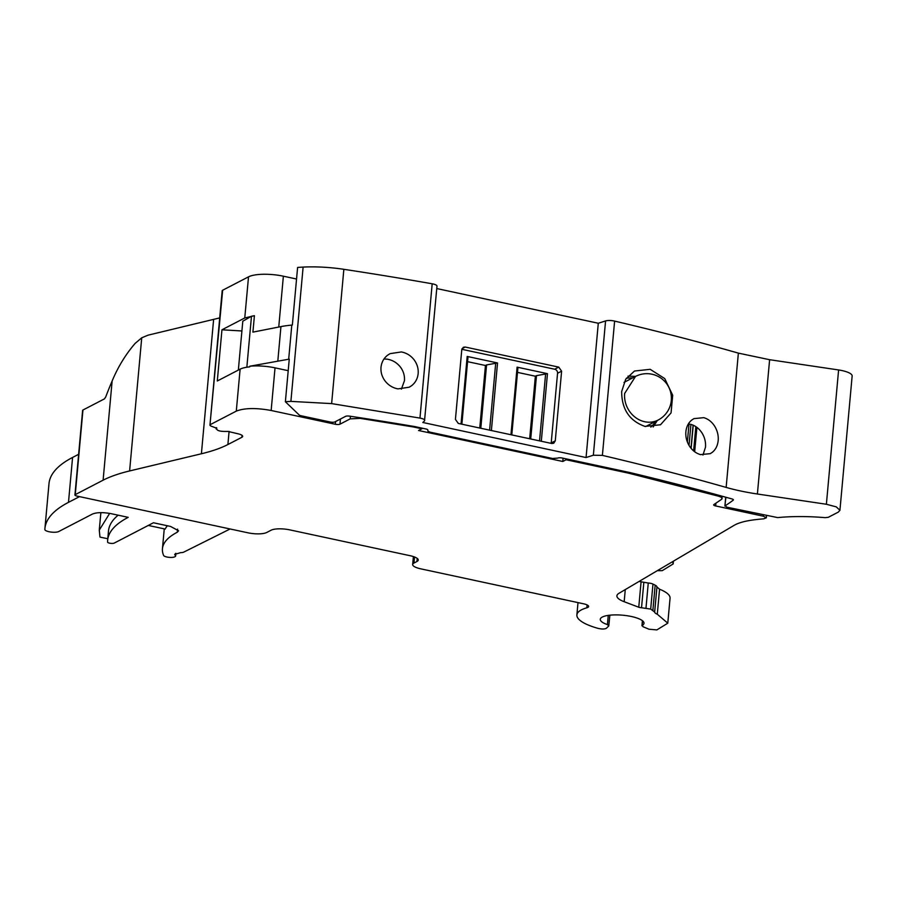 <?xml version="1.0" encoding="UTF-8"?>
<svg xmlns="http://www.w3.org/2000/svg" width="897" height="897" viewBox="0 0 897 897"><rect width="100%" height="100%" fill="white"/><g stroke="black" fill="none" stroke-linecap="round" stroke-linejoin="round"><path stroke-width="1.35" d="M672.615 561.645L673.176 563.933L662.244 570.66L657.299 570.694M219.698 317.908L148.039 335.175L141.726 337.81L135.155 343.383C125.703 354.337 118.034 366.873 112.136 380.99A210.627 80.786 -77.9 0 0 105.678 397.057L104.411 398.896L82.95 410.019A3.51 0.975 -174.8 0 0 82.625 410.389L74.922 494.998A3.51 0.975 5.2 0 1 75.258 494.628L103.11 480.187C110.039 476.599 118.875 473.526 129.605 470.947L201.399 453.77A175.52 48.909 -174.8 0 0 227.894 444.531L241.842 437.31A8.779 2.444 -174.8 0 0 242.661 436.402A8.779 2.444 -174.8 0 0 238.938 434.013L227.939 431.412C220.012 431.681 216.278 430.638 216.715 428.261L212.185 426.512C210.033 425.84 209.45 425.178 210.436 424.539L236.292 411.129C244.433 407.944 256.049 407.731 271.152 410.49L335.332 424.27A3.51 0.975 -174.8 0 0 339.974 424.191L350.211 418.877L360.269 418.383L413.663 427.017L421.893 428.777L418.563 430.504L562.789 461.484L566.108 459.757L628.92 473.246L718.306 496.142C721.681 497.151 722.803 498.183 721.67 499.248L713.877 504.563A3.51 0.975 -174.8 0 0 713.642 504.876A3.51 0.975 -174.8 0 0 715.66 505.953L763.302 516.19L766.33 517.816L763.739 518.836A93.03 25.923 -174.8 0 0 752.437 520.058A61.433 17.121 -174.8 0 0 734.138 525.339L618.908 593.343A26.327 7.333 5.2 0 0 616.901 595.821A26.327 7.333 5.2 0 0 624.177 601.719L638.765 607.224A3.51 0.975 -174.8 0 0 641.523 607.751L650.695 609.085L654.664 612.012A10.529 2.938 -174.8 0 0 657.288 614.221L667.783 623.191L656.851 629.918L648.957 629.212L643.014 626.723L642.297 625.355A21.943 6.111 -174.8 0 0 643.99 623.28A21.943 6.111 -174.8 0 0 636.848 617.988A21.943 6.111 -174.8 0 0 613.548 614.927A21.943 6.111 -174.8 0 0 600.284 619.3A21.943 6.111 -174.8 0 0 607.426 624.592L608.76 625.983L606.372 628.281C604.713 629.189 602.044 629.246 598.355 628.449A49.144 13.69 5.2 0 1 576.883 614.927A49.144 13.69 5.2 0 1 586.851 607.785L587.109 604.937M74.922 494.998A3.51 0.975 5.2 0 0 76.951 496.075L248.11 532.84A14.038 3.913 5.2 0 0 266.689 532.493L271.129 530.194A14.038 3.913 5.2 0 1 289.72 529.858L410.164 555.725A14.038 3.913 5.2 0 1 418.237 560.064A14.038 3.913 5.2 0 1 416.926 561.511L413.977 563.047A14.038 3.913 5.2 0 0 412.665 564.493A14.038 3.913 5.2 0 0 420.738 568.833L583.588 603.804A8.779 2.444 5.2 0 1 588.634 606.518A8.779 2.444 5.2 0 1 586.851 607.785M667.783 623.191L670.059 598.187A42.125 11.739 -174.8 0 0 659.564 589.206L656.94 587.008A10.529 2.938 -174.8 0 0 655.169 585.18L652.971 584.07A5.27 1.469 -174.8 0 0 648.262 583.028L639.056 581.458M222.658 290.236A5.27 1.469 5.2 0 0 222.176 290.785L209.954 425.077L222.658 290.236L248.514 276.837L244.769 317.964L254.412 315.677L251.485 316.249L246.843 367.243M216.244 427.656L216.132 428.945L216.749 427.903M609.87 615.185L608.76 625.983M642.409 620.702L641.949 625.781L642.701 620.937M722.343 496.276L721.67 499.248M79.474 496.658L68.486 502.354A253.627 70.672 -174.8 0 0 44.917 528.546A253.627 70.672 -174.8 0 0 44.85 529.51A7.288 2.029 -174.8 0 0 50.49 531.988A7.288 2.029 -174.8 0 0 58.686 531.551L92.514 514.015C96.854 512.31 103.043 512.198 111.093 513.667L128.215 517.345A221.245 61.646 -174.8 0 0 107.651 540.196A221.245 61.646 -174.8 0 0 107.584 542.124A3.51 0.975 -174.8 0 0 110.331 543.302A3.51 0.975 -174.8 0 0 114.244 543.089L153.443 522.76L170.531 526.438L178.604 530.766L177.292 532.224A159.722 44.514 -174.8 0 0 162.447 548.717A159.722 44.514 -174.8 0 0 163.624 555.467A5.797 1.615 -174.8 0 0 168.445 557.272A5.797 1.615 -174.8 0 0 174.579 556.88L175.15 556.577A5.27 1.469 -174.8 0 0 175.644 556.028A5.27 1.469 -174.8 0 0 175.285 555.422L174.668 554.402L180.622 552.642A5.27 1.469 -174.8 0 0 183.739 552.126L230.114 528.972M78.633 454.308L72.579 457.448A253.627 70.672 -174.8 0 0 48.999 483.64L44.917 528.546M236.292 411.129L240.116 369.16A26.327 7.333 5.2 0 1 249.747 366.873L249.803 366.211A26.327 7.333 5.2 0 1 275.031 367.848L288.206 370.685M296.548 279.023L283.374 276.198A26.327 7.333 -174.8 0 0 248.514 276.837M240.116 369.16L217.298 380.99L221.951 329.793L244.769 317.964M628.92 473.246L628.999 472.36M566.186 458.872L566.108 459.757M563.081 458.199L562.789 461.484M421.949 428.127L421.893 428.777M413.719 426.389L413.663 427.017M167.358 525.754A159.722 44.514 -174.8 0 0 165.183 529.062L148.285 525.44M118.124 515.181A221.245 61.646 -174.8 0 0 108.492 530.968L107.651 540.196M221.951 329.793L241.898 330.971M238.344 370.08L242.795 321.216L251.485 316.249M249.803 366.211L289.26 359.125L285.381 401.755L299.217 414.997A3.51 0.975 5.2 0 0 301.067 415.748L330.208 422.005A3.51 0.975 5.2 0 0 334.861 421.915L345.614 416.343A3.51 0.975 -174.8 0 1 349.606 416.141A1141.287 318.031 -174.8 0 1 414.549 426.535L425.828 428.957A3.51 0.975 -174.8 0 1 427.847 429.999A164.465 45.825 -174.8 0 1 427.869 431.053L429.887 432.119L552.541 458.468L557.676 458.12A3.51 0.975 -174.8 0 1 562.329 458.042L630.187 472.618A1142.038 318.244 -174.8 0 1 731.907 498.923A3.51 0.975 -174.8 0 1 733.398 499.887A3.51 0.975 -174.8 0 1 733.219 500.156L733.275 499.584M285.381 401.755A61.187 17.054 5.2 0 1 290.897 401.385L331.632 403.605L419.964 418.092C423.709 418.854 425.234 419.774 424.528 420.85L436.985 286.109A7.019 1.951 -174.8 0 0 432.186 283.788A1140.872 317.919 -174.8 0 0 343.854 269.313A61.433 17.121 -174.8 0 0 303.119 267.082A61.187 17.054 5.2 0 0 297.602 267.463L292.355 325.039A61.187 17.054 -174.8 0 0 291.794 325.095A61.433 17.121 -174.8 0 0 280.94 326.609L252.909 332.125L254.412 315.677M107.786 538.738L99.971 537.09L99.275 530.127L109.669 513.387M690.925 424.404L689.019 445.394M688.997 424.023L687.371 441.986M424.528 420.85L422.835 422.487L586.066 457.537L593.354 455.228L602.392 455.384C645.291 465.453 686.541 476.139 726.144 487.419A87.76 24.454 -174.8 0 0 757.393 494L826.384 504.26L836.262 506.861L839.928 510.303L852.15 376A17.548 4.889 -174.8 0 0 838.605 369.956L769.615 359.708L738.366 353.126A1140.872 317.919 -174.8 0 0 614.613 321.092A7.019 1.951 -174.8 0 0 605.576 320.935L598.288 323.245L436.772 288.554M839.928 510.303L838.291 512.12L828.223 517.334L825.049 517.636A87.76 24.454 -174.8 0 0 777.654 517.591L726.906 507.197L725.124 505.807A496.22 138.284 -174.8 0 0 733.219 500.156M725.707 497.196L724.888 506.121L725.908 497.252M381.001 367.299C381.561 362.242 383.77 358.195 387.639 355.178L390.049 353.653L401.329 351.949C406.431 352.902 410.647 355.459 413.966 359.63C417.15 363.879 418.54 368.544 418.159 373.601C417.61 378.657 415.423 382.694 411.588 385.699L409.189 387.212L397.976 388.883C392.864 387.93 388.625 385.374 385.262 381.225C382.044 377.009 380.62 372.356 381.001 367.299M598.288 323.245L586.066 457.537M455.429 419.381L461.776 349.718L463.323 347.285L465.251 347.038L558.753 367.12L561.612 371.167L555.277 440.831L553.718 443.264L551.801 443.51L458.3 423.429L455.429 419.381M685.869 431.771C686.418 426.714 688.391 422.79 691.8 420.009L693.93 418.63L703.775 417.666C708.226 418.966 711.859 421.837 714.707 426.254C717.421 430.739 718.575 435.516 718.183 440.573C717.645 445.63 715.694 449.543 712.33 452.301L710.233 453.669L700.422 454.6C695.982 453.31 692.316 450.462 689.423 446.067C686.665 441.593 685.476 436.828 685.869 431.771M621.666 391.529L625.702 379.229L634.482 371.033L650.157 369.317L664.733 378.568L672.694 395.241L671.057 412.9L660.528 424.752L644.965 426.4C629.481 420.895 621.722 409.279 621.666 391.529M653.151 426.983L657.355 420.458M702.968 455.059L705.502 447.155C705.883 442.053 704.694 437.288 701.936 432.859C699.021 428.452 695.321 425.627 690.836 424.382L688.347 423.956M635.581 376.392L628.023 376.112M479.76 428.037L485.445 365.494L467.572 361.659M529.678 438.756L535.363 376.213L517.491 372.378M401.385 389.141L404.457 380.709C404.816 375.619 403.403 370.977 400.197 366.783C396.788 362.623 392.505 360.089 387.369 359.192L384.006 358.957M551.139 443.365A3.51 3.095 62.6 0 0 551.207 442.939L557.553 373.264A3.51 3.095 62.6 0 0 554.682 369.228L461.843 349.292M485.445 365.494L486.566 364.922L480.803 428.261M486.566 364.922L497.532 362.949L491.388 430.526M461.036 424.012L467.191 356.434L497.532 362.949M467.191 356.434L467.987 356.972L461.877 424.191L467.999 356.928L467.191 356.434M535.363 376.213L536.484 375.641L530.721 438.981M536.484 375.641L547.462 373.668L541.306 441.257M510.954 434.731L517.109 367.153L547.462 373.668M517.917 367.692L517.109 367.153L517.917 367.692L511.795 434.91L517.928 367.658M632.856 377.805L626.409 378.175M655.472 421.433A28.087 24.724 -117.4 0 1 650.785 427.118M489.605 430.145L495.727 362.926M539.534 440.876L545.645 373.645M624.177 601.719L625.276 589.587M413.977 563.047L414.526 556.981M417.217 558.394L416.926 561.511M75.258 494.628L82.95 410.019M112.136 380.99L103.11 480.187M641.041 582.209L638.765 607.224M129.605 470.947L141.726 337.81M641.523 607.751L643.799 582.736M648.262 583.028L645.986 608.043M650.695 609.085L652.971 584.07M655.169 585.18L652.893 610.195M654.664 612.012L656.94 587.008M657.288 614.221L659.564 589.206M607.426 624.592L608.267 615.387M275.031 367.848L271.152 410.49M335.579 421.545L335.332 424.27M278.743 327.035L283.374 276.198M241.842 437.31L242.022 435.359M229.094 431.367L227.894 444.531M201.399 453.77L213.621 319.478M763.302 516.19L763.403 515.035M715.896 503.262L715.66 505.953M718.306 496.142L718.396 495.189M360.269 418.383L360.325 417.778M350.211 418.877L350.458 416.264M340.445 419.022L339.974 424.191M177.584 529.107L177.292 532.224M175.453 553.516L175.285 555.422M68.486 502.354L72.579 457.448M280.94 326.609L277.846 360.684M288.688 359.17L291.794 325.095M290.897 401.385L303.119 267.082M696.902 427.364L694.682 451.763M693.616 450.922L695.837 426.613M693.235 425.212L691.127 448.388M331.632 403.605L343.854 269.313M419.964 418.092L432.186 283.788M605.576 320.935L593.354 455.228M602.392 455.384L614.613 321.092M726.144 487.419L738.366 353.126M757.393 494L769.615 359.708M838.605 369.956L826.384 504.26M462.022 348.709L465.251 347.038M558.753 367.12L554.682 369.228M557.553 373.264L561.612 371.167M555.277 440.831L551.207 442.939M658.14 420.054A24.578 24.578 0 0 0 651.996 374.217A24.578 24.578 0 0 0 635.524 376.426L624.648 393.469A24.578 21.64 -117.4 0 0 644.696 421.736A24.578 21.64 -117.4 0 0 658.14 420.054L645.616 426.546M673.176 563.933L673.423 561.174M412.665 564.493L413.394 556.577M576.883 614.927L578.004 602.605M766.33 517.816L766.52 515.708M164.252 528.871L162.447 548.717M175.89 553.314L175.644 556.028M100.868 512.635L99.275 530.127M690.993 448.231L693.089 425.144M635.524 376.426L624.02 382.391"/></g></svg>
